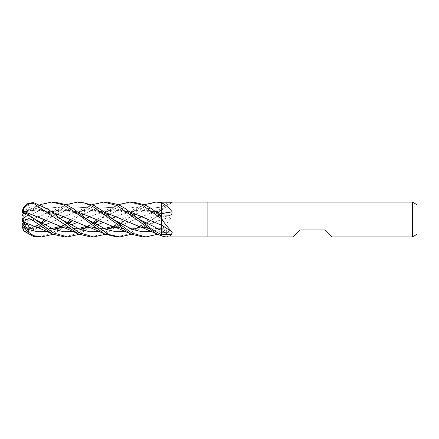 <?xml version="1.0" encoding="UTF-8"?>
<svg xmlns="http://www.w3.org/2000/svg" width="439" height="439" viewBox="0 0 439 439"><rect width="100%" height="100%" fill="white"/><g stroke="black" fill="none" stroke-linecap="round" stroke-linejoin="round"><path stroke-width="0.33" stroke-dasharray="2.19 1.65" d="M161.398 219.67L161.398 219.703A294.986 11.584 -14.9 0 0 172.137 216.542C172.516 213.848 171.128 212.454 167.972 212.372L161.398 212.246L161.398 214.303L161.398 212.24L152.421 219.604L131.354 234.327M161.398 219.703L161.398 230.096A290.47 11.409 -14.9 0 0 161.579 230.041L172.137 216.542M161.398 230.31L161.398 235.858M161.398 234.684L161.398 225.042M109.871 213.958L122.75 208.487L135.635 207.12L148.514 210.363L161.398 217.009L161.398 216.054L161.398 217.107L161.398 213.634M161.398 209.88L161.398 212.246M161.398 233.702L161.398 228.796A294.986 267.356 -37.4 0 1 172.137 234.925L171.594 233.301L167.972 232.423L161.398 232.33M166.035 236.928L172.137 234.925M161.398 209.688A290.47 270.314 -44.5 0 0 161.579 209.557L167.029 204.601L172.017 202.072M161.398 209.837L161.579 209.557M142.165 216.504L161.398 210.325A294.986 274.518 -44.5 0 0 172.137 202.247M207.877 202.072L207.877 236.928L207.877 202.072M331.637 236.928L324.668 229.959L300.265 229.959L293.29 236.928M417.05 204.755L417.05 234.245M412.402 202.072L412.402 236.928M80.672 202.072L70.059 204.3L55.676 213.233M54.568 214.111L33.573 230.722L26.708 232.516L28.716 231.732L27.937 229.8L28.359 228.247L23.799 228.752L23.629 229.18L33.973 228.236L44.608 225.042M23.607 222.952L23.651 225.811L28.974 229.937L33.573 228.598L40.822 222.93M44.679 219.725L53.037 212.888M53.531 212.498L66.091 204.673M54.568 202.072L45.179 203.828L33.573 210.281L26.708 216.076L28.716 214.622L27.937 215.972L28.359 219.182L23.799 221.415L23.629 222.968L30.993 219.566L54.227 210.813L66.037 209.864L77.994 211.977M28.469 203.246L26.708 204.371L28.716 204.25L21.95 219.5L21.95 217.129L23.651 211.9L33.573 208.174L39.976 204.673M26.708 204.371L23.262 208.629L21.95 213.98L21.95 219.5L28.359 210.555L23.799 211.433L23.629 211.96L37.891 209.809L51.879 211.977M21.95 213.689L21.95 213.98M157.952 212.498L161.398 209.952L161.398 212.24M161.398 209.952L161.398 209.046M161.398 210.314L161.398 202.187M161.398 217.009L161.398 215.939M161.398 218.655L161.398 224.005M148.903 219.632L161.398 225.059M138.565 226.277L149.979 228.933L161.398 228.697L161.398 232.324L157.464 234.327M122.799 219.632L141.879 227.259L161.398 228.703A294.179 266.627 -37.4 0 1 167.972 232.423M142.894 236.928L150.873 235.655L161.398 230.42L161.398 232.324M161.398 230.42L161.398 219.626L144.426 226.656L127.716 229.169L111.967 226.085L96.679 219.626M23.64 222.974L47.198 212.723L62.563 209.787L77.928 211.927M112.461 226.277L124.692 229.015L136.93 228.543L161.398 219.626M27.937 215.977L42.742 208.997L57.542 207.137L72.347 211.274L87.163 219.401L72.347 211.274L57.542 207.137L42.742 208.997L27.937 215.977M161.398 214.325L138.883 227.144L125.356 231.562L138.883 227.144L161.398 214.325A294.179 11.551 -14.9 0 0 167.972 212.372M23.629 222.019L38.204 227.468L53.317 229.114M63.501 227.435L70.712 225.042M76.885 222.502L85.879 218.342M89.951 216.504L109.585 210.265L119.798 209.974L130.196 211.971M34.143 226.277L53.41 229.153M63.545 227.457L70.739 225.059M76.896 222.507L99.406 212.723L114.766 209.787L130.131 211.922M64.577 236.928L78.482 233.158L93.035 222.93M96.887 219.725L105.25 212.888M105.744 212.503L118.3 204.673M106.776 202.072L97.617 203.751L81.78 213.233M80.672 214.111L72.825 220.658M68.753 223.972L53.037 234.327M47.044 231.562L56.801 228.779L47.044 231.562M61.504 226.705L67.666 223.358L61.504 226.705M74.103 219.604L72.523 220.521M83.767 213.958L97.667 208.218L111.566 207.334L125.466 211.68L139.372 219.401L125.466 211.68L111.566 207.334L97.667 208.218L83.767 213.958M28.716 204.25L27.937 207.021L28.359 210.555M158.989 202.072L149.43 203.894L133.994 213.233M132.88 214.111L126.311 219.604L105.25 234.327M27.937 207.021L44.493 210.522L61.059 219.401L44.493 210.522L27.937 207.021M99.252 231.562L109.009 228.779L99.252 231.562M126.311 219.604L113.712 226.705L134.016 215.028L118.096 224.093L112.774 226.381M161.398 207.093L148.684 208.536L135.975 213.958L148.684 208.536L161.398 207.093A294.179 273.766 -44.5 0 0 167.972 202.17M138.087 218.348L115.709 227.435M105.525 229.114L87.904 226.743L70.728 219.698M23.613 212.004L37.727 209.771L51.807 211.922M86.357 226.277L105.623 229.153M115.759 227.457L151.614 212.723L161.398 210.281M116.79 236.928L129.763 233.641L157.464 212.888M26.708 213.573L28.716 214.956L27.937 215.313L28.288 214.369M27.937 215.313L34.944 219.401M73.143 231.562L82.905 228.779M87.608 226.705L93.77 223.358M106.776 214.111L98.632 220.521L107.906 215.028M44.548 219.665L61.948 226.787L79.421 229.114M89.605 227.435L96.816 225.042M102.989 222.502L111.983 218.342M116.055 216.504L135.475 210.297L145.578 209.946L156.3 211.971M27.487 213.93L26.362 213.497M60.247 226.277L79.519 229.153M89.655 227.457L96.849 225.059M103.006 222.507L125.51 212.723L140.875 209.787L156.235 211.922M132.88 202.072L122.179 204.338L107.884 213.233M100.207 219.599L98.929 220.658M94.857 223.972L79.146 234.327M90.686 236.928L103.132 233.899L131.354 212.888M131.848 212.503L144.409 204.673M27.937 229.8L41.557 223.358L27.937 229.8M46.43 220.526L47.999 219.604M57.663 213.958L71.562 208.218L85.462 207.334L99.357 211.68L113.267 219.401L99.357 211.68L85.462 207.334L71.562 208.218L57.663 213.958M151.46 231.562L161.398 228.708L151.46 231.562M50.781 222.502L59.775 218.348M63.847 216.504L83.509 210.259L93.65 209.974L104.092 211.977M23.607 229.114L34.138 228.236L44.635 225.059M50.792 222.507L73.302 212.723L88.667 209.787L104.027 211.922M23.64 229.218L23.651 231.002M38.467 236.928L51.303 233.713L66.926 222.93M70.783 219.725L79.146 212.888M79.635 212.498L92.195 204.673M23.799 221.415L21.95 220.367L21.95 223.813L23.651 225.811M28.716 214.956L21.95 219.5L28.272 214.358M21.95 216.076L21.95 219.5L28.359 228.247M23.371 213.656L21.95 217.162M26.708 232.516L23.015 229.388M21.95 223.813L21.95 224.538M28.716 231.732L21.95 219.5L28.359 225.223M23.799 228.752L21.95 222.408M26.708 216.076L21.95 219.511L21.95 217.129L23.799 211.433M24.085 223.429L21.95 219.5L21.95 220.367M28.716 214.622L21.95 219.5L28.359 219.182M161.398 217.036A294.179 157.645 -162.3 0 0 167.972 215.917M33.573 228.598L33.573 230.722M33.573 208.174L33.573 210.281M161.398 227.468L171.594 233.301M161.398 217.107L169.015 215.812M161.398 208.766L167.029 204.601M161.398 210.435L172.406 202.143M47.198 212.723C50.825 211.664 60.911 207.12 65.641 204.876M52.625 211.175C56.883 210.138 61.142 209.924 65.406 210.528C72.012 211.554 77.193 213.552 87.152 219.396M152.415 219.604C138.131 228.231 128.978 230.272 117.893 227.825M99.406 212.723C103.039 211.664 113.119 207.12 117.855 204.876M67.502 223.264L60.566 226.381M51.912 228.538L39.576 227.825M104.844 211.175C109.097 210.144 113.35 209.924 117.608 210.522L124.308 212.103C127.76 213.096 132.776 215.533 139.366 219.396M26.538 211.175C30.757 210.149 34.977 209.93 39.203 210.511C45.826 211.51 51.193 213.601 61.048 219.396M104.12 228.538L98.281 228.768L91.8 227.825M157.069 211.175L161.398 210.402M39.532 204.876L23.64 211.828M151.614 212.723L161.398 208.816M23.629 213.48L34.939 219.396M93.611 223.264L86.67 226.381M78.016 228.538L72.084 228.763L65.68 227.825M130.948 211.175C140.645 208.196 153.129 212.086 161.398 217.08M125.51 212.723C129.148 211.664 139.229 207.115 143.965 204.876M41.398 223.264L32.755 226.958L23.629 228.746M78.735 211.175C85.018 209.612 91.477 209.913 98.117 212.075C101.546 213.047 106.595 215.489 113.257 219.396M161.398 227.506C157.409 228.752 150.165 229.482 144.003 227.825M73.302 212.723C76.929 211.664 87.021 207.12 91.751 204.876"/><path stroke-width="0.66" d="M412.402 236.928L412.402 202.072L417.05 204.755L417.05 234.245L412.402 236.928L331.637 236.928L324.668 229.959L300.265 229.959L293.29 236.928L166.035 236.928L161.579 235.957L161.398 234.684L167.972 234.618C171.128 234.651 172.516 233.778 172.137 231.99C168.817 228.56 165.3 224.274 161.579 219.132L161.398 216.054L169.015 215.812L171.742 214.451L172.137 211.796C168.817 207.444 165.3 204.453 161.579 202.813L161.398 202.187L155.949 202.072L161.398 202.681M172.017 202.072L207.877 202.072L207.877 236.928L207.877 202.072L412.402 202.072M172.137 202.247L161.398 202.187M172.137 231.99A294.986 176.818 -161.3 0 0 161.398 225.042L161.398 218.792M172.137 211.796A294.986 158.078 -162.3 0 1 161.398 213.634L161.398 202.719M77.632 202.072L80.672 202.072L93.792 205.43L103.083 211.203L113.262 219.396L132.364 229.394L141.912 231.737L151.46 231.562L141.912 231.737L132.364 229.394L113.267 219.401L132.057 233.18L145.935 236.928L142.894 236.928L130.893 234.113L92.909 206.604L85.073 203.186L77.632 202.072L66.091 204.673M55.676 213.233L54.568 214.111M40.822 222.93L44.679 219.725M53.037 212.888L53.531 212.498M51.528 202.072L54.568 202.072L65.795 204.541L72.934 208.41L87.158 219.401L106.26 229.394L115.808 231.737L125.356 231.562L115.808 231.737L106.26 229.394L87.163 219.401L108.685 234.481L119.831 236.928L116.79 236.928L104.8 234.119L75.503 212.432L63.414 204.837L51.528 202.072L39.976 204.673M92.195 204.673L103.736 202.072L106.776 202.072L117.844 204.47L125.159 208.421L152.69 229.844L161.398 234.689M103.736 202.072L117.07 205.54L156.981 234.108L161.398 235.798M53.037 234.327L41.513 236.928L33.573 236.451L33.573 235.655L26.708 230.969L28.716 231.94L27.937 229.394L28.359 225.223L23.799 223.303L23.629 222.019M41.513 236.928L33.573 235.655M105.25 234.327L93.727 236.928L90.686 236.928L78.696 234.124C74.306 232.05 64.401 227.539 60.247 226.277L23.64 211.346L23.651 208.492L28.974 203.559L33.573 203.4L78.696 234.124M93.727 236.928L78.921 232.67L48.449 209.474L33.573 202.582L28.469 203.246A11.623 11.623 0 0 0 21.95 213.689L23.651 208.492M129.845 202.072L132.88 202.072L144.365 204.651L151.049 208.284L161.398 216.059L161.398 218.655L142.143 205.029L129.845 202.072L118.3 204.673M79.146 234.327L67.617 236.928L64.577 236.928L52.592 234.124L33.573 220.877L33.573 218.265L26.708 213.573L23.262 213.711L21.95 216.076L21.95 218.304L23.651 220.301L28.974 218.556L33.573 220.877M67.617 236.928L53.152 232.862L33.573 218.265M161.398 209.88L161.398 213.738M156.3 211.971L161.398 213.705L161.398 216.054M161.398 224.005L161.398 225.119L130.131 211.922M161.398 225.075L161.398 233.702M77.994 211.977L96.679 219.626M77.928 211.927L112.461 226.277C116.094 227.336 126.174 231.88 130.904 234.119M131.354 234.327L119.831 236.928M23.607 221.991L34.143 226.277C37.759 227.336 47.867 231.88 52.592 234.124M53.317 229.114L63.501 227.435M70.712 225.042L76.885 222.502M85.879 218.342L89.951 216.504M130.196 211.971L148.903 219.632M53.41 229.153L63.545 227.457M70.739 225.059L76.896 222.507M23.64 222.03L23.651 220.296M93.035 222.93L96.887 219.725M105.25 212.888L105.744 212.503M81.78 213.233L80.672 214.111M72.825 220.658L68.753 223.972M27.937 229.394L37.491 231.737L47.044 231.562L37.491 231.737L27.937 229.394M56.801 228.779L61.504 226.705L56.801 228.779M67.666 223.358L72.534 220.526L67.666 223.358M81.802 215.028L83.767 213.958L81.802 215.028M161.398 230.365L139.372 219.401L161.398 230.365A294.179 176.335 -161.3 0 1 167.972 234.618M133.994 213.233L132.88 214.111M61.059 219.401L80.156 229.394L89.704 231.737L99.252 231.562L89.704 231.737L80.156 229.394L61.059 219.401M109.009 228.779L113.712 226.705L109.009 228.779M134.016 215.028L135.975 213.958L134.016 215.028M142.165 216.504L138.087 218.348M115.709 227.435L105.525 229.114M70.728 219.698L51.879 211.977M51.807 211.922L86.357 226.277C89.984 227.336 100.07 231.88 104.806 234.124M105.623 229.153L115.759 227.457M157.464 212.888L157.952 212.498M28.288 214.369L27.487 213.93M34.944 219.401L54.046 229.394L63.595 231.737L73.143 231.562M82.905 228.779L87.608 226.705M93.77 223.358L98.638 220.526L93.611 223.264M107.906 215.028L109.871 213.958M26.362 213.497L23.799 212.597L23.629 211.373L44.548 219.665M79.421 229.114L89.605 227.435M96.816 225.042L102.989 222.502M111.983 218.342L116.055 216.504M79.519 229.153L89.655 227.457M96.849 225.059L103.006 222.507M156.235 211.922L161.398 213.678M107.884 213.233L106.776 214.111M98.929 220.658L94.857 223.972M131.354 212.888L131.848 212.503M144.409 204.673L155.949 202.072M157.464 234.327L145.935 236.928M46.43 220.526L41.398 223.264M55.698 215.028L57.663 213.958L55.698 215.028M44.608 225.042L50.781 222.502M59.775 218.348L63.847 216.504M104.092 211.977L122.799 219.632M44.635 225.059L50.792 222.507M104.027 211.922L138.565 226.277C142.198 227.336 152.278 231.88 157.019 234.124M26.708 230.969L21.95 222.908L21.95 224.538L23.651 231.002L33.573 236.451M66.926 222.93L70.783 219.725M79.146 212.888L79.635 212.498M23.799 223.303L21.95 220.427L21.95 218.304M23.799 212.597L23.371 213.656M21.95 219.5L21.95 213.722M23.015 229.388L21.95 225.031M28.716 231.94L24.085 223.429M21.95 222.908L21.95 220.427M33.573 203.4L33.573 202.582M72.523 220.521L67.502 223.264M60.566 226.381L51.912 228.538M112.774 226.381L104.12 228.538M86.67 226.381L78.016 228.538"/></g></svg>
